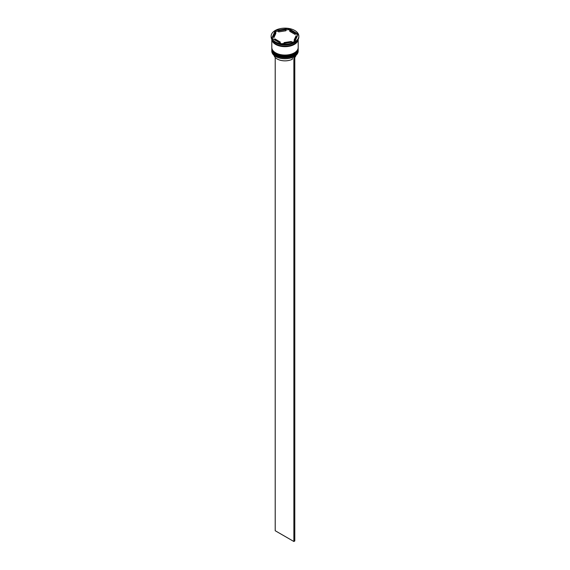 <?xml version="1.0" encoding="UTF-8"?>
<svg xmlns="http://www.w3.org/2000/svg" width="570" height="570" viewBox="0 0 570 570"><rect width="100%" height="100%" fill="white"/><g stroke="black" fill="none" stroke-linecap="round" stroke-linejoin="round"><path stroke-width="0.85" d="M294.277 56.523A13.06 7.538 180 0 1 294.234 56.551A13.06 7.538 180 0 1 293.757 56.815A13.06 7.538 180 0 1 275.766 56.551L275.673 56.501A13.188 7.617 0 0 0 294.327 56.501A13.188 7.617 0 0 0 298.188 51.115L298.188 50.146A13.188 7.617 180 0 1 290.044 57.178A13.188 7.617 180 0 1 275.673 55.532A13.188 7.617 180 0 1 271.812 50.146A13.188 7.617 180 0 1 271.819 49.825M298.181 48.208A13.188 7.617 180 0 1 298.188 48.528A13.188 7.617 180 0 1 290.044 55.568A13.188 7.617 180 0 1 275.673 53.915A13.188 7.617 180 0 1 271.812 48.528A13.188 7.617 180 0 1 271.819 48.208M281.958 44.788L281.081 44.652A13.452 7.766 180 0 0 281.958 44.788M294.419 42.764A13.188 7.617 0 0 1 294.327 42.821A13.188 7.617 0 0 1 275.673 42.821L275.21 42.55A13.851 7.994 0 0 0 294.79 42.55L294.191 42.893A13.452 7.766 180 0 0 294.512 42.714A13.452 7.766 180 0 0 294.654 42.636M294.79 42.55A13.851 7.994 0 0 0 298.851 36.9L298.851 36.145A13.851 7.994 0 0 0 294.79 30.488A13.851 7.994 0 0 0 279.699 28.756A13.851 7.994 0 0 0 271.149 36.145A13.851 7.994 0 0 0 275.21 41.795A13.851 7.994 0 0 0 290.301 43.534A13.851 7.994 0 0 0 298.851 36.145M271.812 48.528L271.812 49.07A13.188 7.617 0 0 0 275.673 54.449A13.188 7.617 0 0 0 290.044 56.102A13.188 7.617 0 0 0 298.188 49.07L298.188 48.528M271.812 39.337L271.812 47.453A13.188 7.617 0 0 0 275.673 52.839A13.188 7.617 0 0 0 290.044 54.485A13.188 7.617 0 0 0 298.188 47.453L298.188 39.337M271.819 39.351A13.188 7.617 0 0 0 275.673 44.439A13.188 7.617 0 0 0 289.802 46.142A13.188 7.617 0 0 0 298.181 39.351M271.933 39.544A13.188 7.617 0 0 0 275.673 43.897A13.188 7.617 0 0 0 289.211 45.728A13.188 7.617 0 0 0 298.067 39.544M297.846 34.948L295.139 33.381A11.215 6.47 0 0 0 292.93 31.564A11.215 6.47 0 0 0 289.781 30.288L288.919 29.79A13.452 7.766 180 0 0 288.042 29.654L288.548 29.369L288.919 29.79M289.781 31.364L289.781 30.288L295.139 33.381L295.139 34.456L289.781 31.364M274.028 55.34A11.079 6.398 0 0 0 277.163 58.974A11.079 6.398 0 0 0 292.353 59.237L292.353 57.449M275.766 56.551L275.673 56.501A13.188 7.617 0 0 1 271.812 51.115L271.812 50.146M284.074 43.384L284.074 42.593A11.215 6.47 0 0 0 291.391 41.46L291.391 42.251M274.861 39.986L274.861 38.903A11.215 6.47 0 0 0 280.219 42.002L280.219 43.078M275.787 32.454A11.215 6.47 0 0 0 273.785 36.145A11.215 6.47 0 0 0 273.828 36.679L273.828 37.755L275.787 33.53L275.787 32.454L273.828 36.679M273.785 36.145L273.785 37.221A11.215 6.47 0 0 0 273.828 37.755M285.926 29.697A11.215 6.47 0 0 0 278.609 30.823L278.609 31.906L285.926 30.773L285.926 29.697L278.609 30.823M284.074 42.593L291.391 41.46M274.861 38.903L280.219 42.002M281.452 43.79L294.69 41.738L298.238 34.093L288.548 28.5L275.31 30.545L271.762 38.19L281.452 43.79M271.149 36.145L271.149 36.9A13.851 7.994 0 0 0 275.21 42.55L275.673 42.821M275.175 31.92L275.31 31.421L275.809 31.55A13.452 7.766 180 0 0 275.175 31.92L272.154 38.418M275.31 31.421L275.31 30.545M288.042 29.654L285.926 29.982M278.609 31.115L275.809 31.55M288.548 29.369L288.548 28.5M294.213 39.836L294.213 40.912A11.215 6.47 0 0 0 296.215 37.221L296.215 36.145A11.215 6.47 0 0 0 296.172 35.611L294.213 39.836A11.215 6.47 0 0 0 296.215 36.145M294.79 57.442A11.079 6.398 0 0 0 295.972 55.34M294.69 56.28L293.757 56.815M275.21 57.442L275.21 530.734L293.863 541.5L294.79 540.959L294.79 56.337M293.863 56.872L293.863 541.5M294.184 54.962A12.797 7.389 180 0 1 275.951 55.048M271.812 49.448A13.188 7.617 0 0 0 271.812 49.497A13.188 7.617 0 0 0 275.673 54.884A13.188 7.617 0 0 0 290.044 56.537A13.188 7.617 0 0 0 298.188 49.497A13.188 7.617 0 0 0 298.188 49.448M298.188 49.227A13.188 7.617 180 0 1 298.188 49.39A13.188 7.617 180 0 1 290.044 56.423A13.188 7.617 180 0 1 275.673 54.777A13.188 7.617 180 0 1 271.812 49.39L271.812 49.497C271.883 51.699 273.194 53.551 275.759 55.062C283.318 59.879 298.716 56.259 298.188 49.497L298.188 49.227M294.184 53.345A12.797 7.389 180 0 1 275.951 53.43M271.812 47.83A13.188 7.617 0 0 0 271.812 47.88A13.188 7.617 0 0 0 275.673 53.267A13.188 7.617 0 0 0 290.044 54.919A13.188 7.617 0 0 0 298.188 47.88A13.188 7.617 0 0 0 298.188 47.83M298.188 47.616A13.188 7.617 180 0 1 298.188 47.773A13.188 7.617 180 0 1 290.044 54.813A13.188 7.617 180 0 1 275.673 53.16A13.188 7.617 180 0 1 271.812 47.773L271.812 47.88C271.883 50.082 273.194 51.934 275.759 53.452C283.318 58.261 298.716 54.642 298.188 47.88L298.188 47.609M298.103 39.487A13.124 7.574 180 0 1 289.667 46.134A13.124 7.574 180 0 1 275.723 44.41A13.124 7.574 180 0 1 271.897 39.487"/></g></svg>
